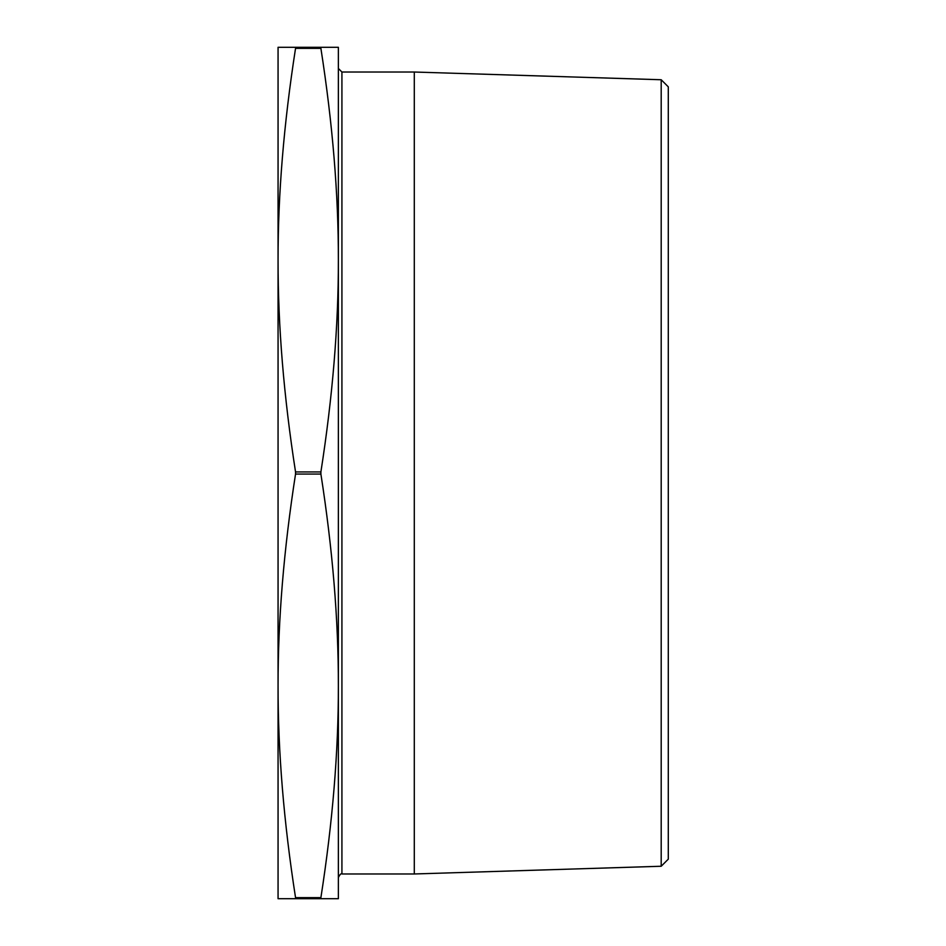 <?xml version="1.0" encoding="UTF-8"?>
<svg xmlns="http://www.w3.org/2000/svg" width="946" height="946" viewBox="0 0 946 946"><rect width="100%" height="100%" fill="white"/><g stroke="black" fill="none" stroke-linecap="round" stroke-linejoin="round"><path stroke-width="1.42" d="M278.065 898.7L278.065 47.3L295.542 47.3L295.542 48.364C283.8 123.713 277.97 194.308 278.065 260.15C277.97 325.992 283.8 396.587 295.542 471.936L295.542 474.064C283.8 549.413 277.97 620.008 278.065 685.85C277.97 751.692 283.8 822.287 295.542 897.636L295.542 898.7L278.065 898.7M341.92 873.974L341.92 72.026L414.289 72.026L414.289 873.974L341.92 873.974C341.128 873.229 339.945 874.411 338.372 877.521M338.372 898.7L320.895 898.7L320.895 897.636C332.637 822.287 338.467 751.692 338.372 685.85C338.467 620.008 332.637 549.413 320.895 474.064L320.895 471.936C332.637 396.587 338.467 325.992 338.372 260.15C338.467 194.308 332.637 123.713 320.895 48.364L320.895 47.3L295.542 47.3L338.372 47.3L338.372 898.7M295.542 898.7L320.895 898.7M661.195 866.252L668.29 859.157L668.29 86.843L661.195 79.748L661.195 866.252L414.289 873.974M278.065 445.199L278.065 398.408M278.065 480.592L278.065 527.963M320.895 897.636L295.542 897.636M295.542 474.064L320.895 474.064M320.895 471.936L295.542 471.936M295.542 48.364L320.895 48.364M661.195 79.748L414.289 72.026M341.92 72.026L338.372 68.479"/></g></svg>
